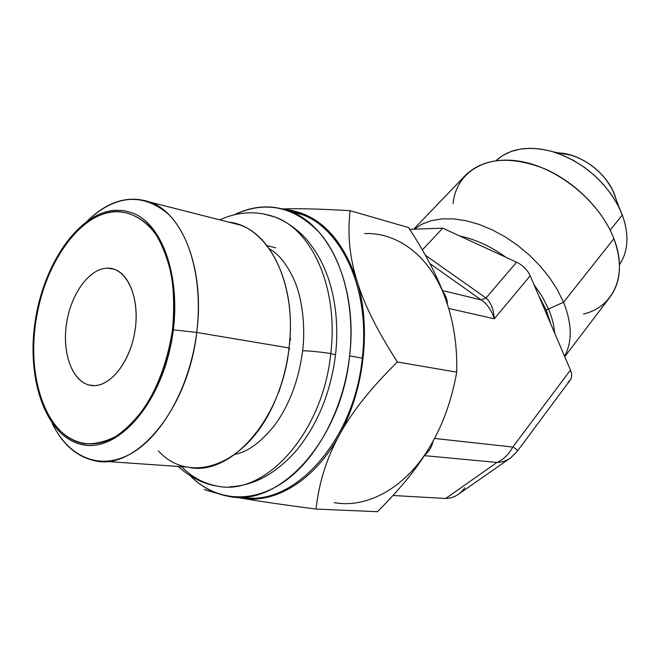 <?xml version="1.0" encoding="UTF-8"?>
<svg xmlns="http://www.w3.org/2000/svg" width="660" height="660" viewBox="0 0 660 660"><rect width="100%" height="100%" fill="white"/><g stroke="black" fill="none" stroke-linecap="round" stroke-linejoin="round"><path stroke-width="0.99" d="M446.292 301.199C431.722 257.483 398.376 232.023 364.551 233.59C398.376 232.023 431.722 257.483 446.292 301.199C439.123 279.642 426.541 255.098 408.548 227.56L350.13 210.697C347.358 233.673 349.585 256.897 356.821 280.368C341.55 236.379 317.328 212.701 284.138 209.335C317.328 212.701 341.55 236.379 356.821 280.368C363.775 303.674 377.297 330.883 397.394 361.993C371.011 387.915 351.656 412.277 339.331 435.088C364.567 389.977 371.489 326.593 356.821 280.368C363.775 303.674 377.297 330.883 397.394 361.993L456.736 372.166L397.394 361.993C371.011 387.915 351.656 412.277 339.331 435.088C326.716 457.933 318.953 482.592 316.058 509.058L377.421 511.706C401.462 487.798 419.356 465.44 431.079 444.634C443.182 423.959 451.737 399.803 456.736 372.166C457.306 346.368 453.824 322.715 446.292 301.199C439.123 279.642 426.541 255.098 408.548 227.56L350.13 210.697C347.358 233.673 349.585 256.897 356.821 280.368C371.489 326.593 364.567 389.977 339.331 435.088C326.716 457.933 318.953 482.592 316.058 509.058C282.571 504.702 257.474 501.031 240.76 498.053C274.445 504.562 314.531 480.818 339.331 435.088C314.531 480.818 274.445 504.562 240.76 498.053L236.453 497.145L240.76 498.053C257.474 501.031 282.571 504.702 316.058 509.058L377.421 511.706C401.462 487.798 419.356 465.44 431.079 444.634C407.228 486.849 367.867 508.778 334.183 502.631C367.867 508.778 407.228 486.849 431.079 444.634C443.182 423.959 451.737 399.803 456.736 372.166C457.306 346.368 453.824 322.715 446.292 301.199M241.453 496.972C292.05 508.373 354.189 442.093 362.274 358.091L349.61 355.946C357.901 287.793 330.016 225.811 290.351 211.456C271.705 204.46 252.937 205.59 234.028 214.871C265.18 200.302 293.593 206.167 319.267 232.46C342.73 259.116 355.129 306.652 349.61 355.946C343.637 408.911 317.188 458.659 284.245 481.668C251.204 504.653 214.871 500.602 190.146 475.695C201.259 486.874 214.03 493.746 228.451 496.32C278.99 507.82 341.352 440.822 349.61 355.946L362.274 358.091C370.417 290.639 342.449 229.193 302.759 214.863L289.658 211.183C335.387 216.95 371.53 282.678 362.274 358.091C354.238 441.532 292.801 507.688 242.352 497.112M282.653 208.931C298.741 208.387 321.238 208.972 350.13 210.697C321.238 208.972 298.741 208.387 282.653 208.931M216.661 493.168L204.237 489.571L216.661 493.168M158.35 450.904C191.218 487.187 251.757 463.567 277.489 394.787C283.255 379.871 287.108 364.254 289.063 347.944L289.748 349.288L289.063 347.944C281.663 420.263 229.515 477.659 187.63 467.107L94.132 460.614C135.242 471.71 188.166 409.942 196.73 332.442L289.063 347.944L290.029 337.07C294.294 275.731 265.089 225.604 228.847 222.156M87.574 220.745L89.578 218.815C116.911 194.675 143.08 193.042 168.11 213.914C190.773 235.694 202.917 282.686 196.73 332.442C205.037 269.965 183.026 213.683 150.29 202.199L240.232 225.052C273.504 236.503 296.431 289.633 289.063 347.944L196.73 332.442L172.491 329.719C178.01 285.978 167.755 244.505 148.137 224.994C126.439 206.192 103.504 207.43 79.324 228.69C56.257 251.551 41.638 283.247 35.483 323.788C43.255 265.897 78.334 213.889 114.972 211.497C130.399 211.365 144.779 219.268 156.09 234.754C162.97 246.361 168.151 260.197 171.625 276.251C173.959 293.254 174.248 311.075 172.491 329.719C168.135 358.314 159.316 383.575 146.025 405.504C136.768 418.555 126.794 428.81 116.102 436.252C105.27 441.886 94.66 444.37 84.266 443.693C47.949 437.976 27.274 381.62 35.483 323.788C31.705 352.432 33.825 378.238 41.836 401.197C54.392 435.897 82.087 452.999 111.037 439.032C139.928 425.205 166.237 379.607 172.491 329.719L196.73 332.442C190.08 386.224 162.492 435.905 131.249 453.502C99.932 471.19 68.755 457.281 52.297 423.58C62.485 444.163 76.436 456.505 94.132 460.614M107.481 268.141C89.001 268.257 70.265 294.838 66.297 325.116C62.073 355.385 73.524 383.782 91.954 385.522C110.319 387.742 131.299 360.731 135.366 328.111C139.714 295.507 126.019 267.548 107.481 268.141C89.546 268.274 71.272 293.287 66.668 322.608C61.867 351.904 71.618 380.614 88.96 384.995L91.954 385.522C109.098 387.502 128.791 364.27 134.417 334.042C140.242 303.856 130.589 274.461 114.13 269.206L107.481 268.141M150.29 202.199C128.857 194.873 107.918 201.077 87.491 220.803M442.852 291.753C445.772 295.127 447.315 299.483 447.488 304.846C447.315 299.483 445.772 295.127 442.852 291.753M433.158 440.921C431.83 446.985 429.091 451.597 424.924 454.765C429.091 451.597 431.83 446.985 433.158 440.921M481.198 299.904L429.899 263.571L481.198 299.904C487.072 303.831 491.444 310.126 494.299 318.788L448.585 308.418L494.299 318.788C493.647 309.218 490.883 302.288 486.007 298.007L516.59 262.201C522.918 265.32 527.456 269.849 530.203 275.781L494.299 318.788C491.444 310.126 487.072 303.831 481.198 299.904L486.007 298.007L516.59 262.201L442.744 228.162L516.59 262.201C522.918 265.32 527.456 269.849 530.203 275.781L570.455 370.046L530.203 275.781L494.299 318.788C493.647 309.218 490.883 302.288 486.007 298.007L425.362 255.214L486.007 298.007L481.198 299.904L442.373 290.524L481.198 299.904M509.165 458.857L459.162 493.746C455.136 496.815 450.64 498.382 445.673 498.473L392.989 495.503L445.673 498.473L496.988 462.445C503.448 459.616 508.728 454.484 512.828 447.043C516.623 449.097 518.067 450.557 517.159 451.423C518.067 450.557 516.623 449.097 512.828 447.043L434.486 438.446L512.828 447.043L570.455 370.046C572.558 375.482 571.791 379.459 568.128 381.983M464.838 487.798C459.822 494.678 453.436 498.234 445.673 498.473L496.988 462.445L424.363 455.631L496.988 462.445C502.409 462.198 507.053 460.597 510.922 457.636C507.053 460.597 502.409 462.198 496.988 462.445C503.448 459.616 508.728 454.484 512.828 447.043L570.455 370.046C572.137 374.195 572.014 377.594 570.083 380.242L517.242 451.341L510.947 457.611M409.687 229.317L442.744 228.162L422.35 249.917L442.744 228.162L409.687 229.317M583.531 314.003C613.47 307.04 628.337 275.171 613.907 238.672L563.541 302.239L557.51 289.996L549.731 277.893L540.367 266.252L529.65 255.362L517.852 245.512L505.279 236.94L492.244 229.853L479.077 224.416L466.117 220.745L453.659 218.897L442.01 218.873L431.401 220.638L422.062 224.111L414.166 229.16L422.062 224.111L431.401 220.638L442.01 218.873L453.659 218.897L466.117 220.745L479.077 224.416L492.244 229.853L505.279 236.94L517.852 245.512L529.65 255.362L540.367 266.252L549.731 277.893L557.51 289.996L563.541 302.239L546.232 310.01L538.708 295.705L546.232 310.01L545.308 311.157L546.232 310.01L550.828 324.076L546.232 310.01L563.541 302.239C572.08 323.788 572.426 341.798 564.564 356.268C572.426 341.798 572.08 323.788 563.541 302.239L613.907 238.672C622.512 262.804 621.06 282.48 609.543 297.701L564.737 356.664M622.339 214.97L619.319 207.958C605.005 180.757 583.209 162.112 553.921 152.023C529.27 145.192 509.982 148.063 496.056 160.636L502.846 155.43L510.881 151.561L519.997 149.152L530.005 148.294L540.672 149.036L551.752 151.387L562.963 155.314L574.018 160.726L584.644 167.516L594.553 175.502L603.487 184.487L611.218 194.23L617.554 204.484L622.339 214.97L610.17 230.167L622.339 214.97C629.318 234.745 628.369 251.303 619.476 264.66C628.369 251.303 629.318 234.745 622.339 214.97L622.182 214.566M614.765 195.088L616.324 199.939L614.765 195.088C606.952 173.217 581.056 153.78 558.938 152.955L571.486 155.273C590.04 161.626 603.826 173.407 612.843 190.624L614.765 195.088M475.563 243.292L488.449 249.233L475.563 243.292M413.754 229.177L466.232 174.52C484.44 157.938 510.205 155.859 543.502 168.308C574.464 181.31 602.794 209.69 613.907 238.672C600.229 202.496 559.482 168.564 521.705 161.618C483.838 154.432 455.746 173.687 453.148 203.56M302.602 351.062C301.562 350.155 321.123 351.887 330.759 353.57C322.831 433.752 264.206 497.145 216.802 485.966C264.206 497.145 322.831 433.752 330.759 353.57L335.56 354.791L330.759 353.57C321.123 351.887 301.562 350.155 302.602 351.062C298.79 379.921 289.583 404.514 274.964 424.834C261.129 442.126 247.888 451.91 235.24 454.212M181.549 466.686C191.796 477.064 203.544 483.491 216.802 485.966C202.669 484.226 187.027 474.986 178.406 466.463M262.845 213.749L275.22 217.115C312.592 230.389 338.704 289.088 330.759 353.57C338.704 289.088 312.592 230.389 275.22 217.115L262.845 213.749M115.145 210.235C78.515 212.668 43.395 264.099 35.079 321.882C26.359 379.599 45.953 436.697 81.766 444.584L84.092 445.005C117.554 450.994 158.285 406.741 170.75 345.394C183.571 284.138 164.381 224.243 132.132 212.825L123.758 210.606L115.145 210.235M554.582 332.879C554.053 325.281 552.032 317.311 548.51 308.987L542.19 296.587L533.89 284.411M505.939 257.293C490.768 246.345 475.423 239.266 459.896 236.074M279.741 389.771L277.489 394.787M302.759 214.863L290.351 211.456M290.029 337.07L290.582 339.892M571.486 155.273L553.921 152.023M612.843 190.624L619.319 207.958M219.838 219.871C238.078 211.472 256.542 210.556 275.22 217.115C286.646 221.743 296.942 228.995 306.116 238.862C318.722 254.298 322.88 263.885 327.995 277.315C335.998 301.001 338.522 326.807 335.56 354.742C330.594 393.212 317.221 425.518 295.441 451.671C272.316 477.048 250.965 485.678 230.002 486.783M302.602 351.013C305.852 325.215 301.595 297.709 295.111 282.241C287.933 265.526 279.32 254.38 269.28 248.787M94.108 385.613L88.96 384.995M266.953 245.652L275.624 247.764"/></g></svg>
